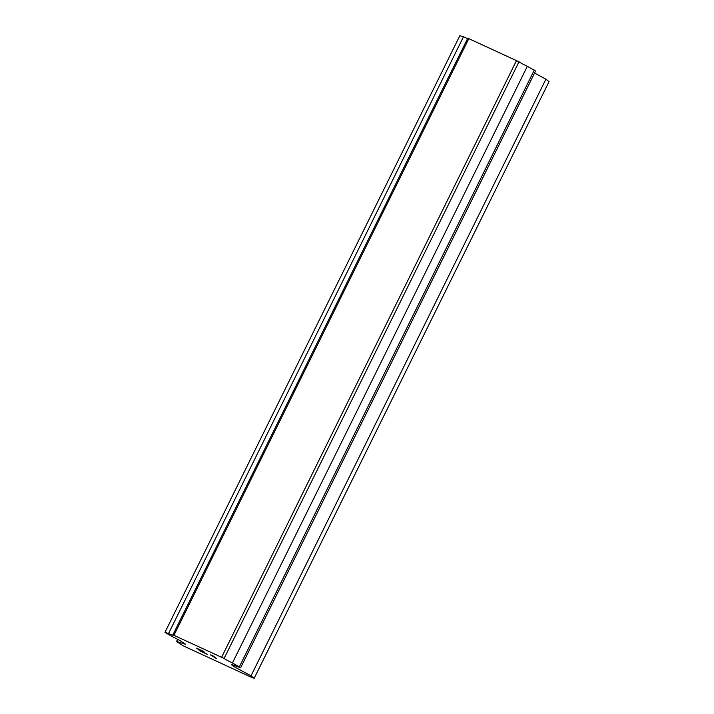<?xml version="1.0" encoding="UTF-8"?>
<svg xmlns="http://www.w3.org/2000/svg" width="714" height="714" viewBox="0 0 714 714"><rect width="100%" height="100%" fill="white"/><g stroke="black" fill="none" stroke-linecap="round" stroke-linejoin="round"><path stroke-width="1.07" d="M467.634 38.502A7.542 0.562 -153.7 0 1 463.457 36.825L459.834 35.7L164.952 632.363L168.575 633.488A7.542 0.562 -153.7 0 0 173.19 635.183A7.542 0.562 -153.7 0 0 172.913 634.844L224.098 658.46A7.542 0.562 -153.7 0 0 232.452 662.958L240.672 667.697L237.048 666.573A7.542 0.562 -153.7 0 0 232.434 664.877A7.542 0.562 -153.7 0 0 232.71 665.216L231.514 664.796L233.603 666.439L251.025 675.837L254.166 678.3L252.461 677.773L182.963 645.706L176.554 641.475L185.613 644.305L181.526 641.609A7.551 0.562 -153.7 0 0 173.172 637.102L164.952 632.363M240.672 667.697L535.562 71.043L527.334 66.295A7.542 0.562 -153.7 0 1 518.989 61.797L467.795 38.181L172.913 634.844M254.166 678.3L549.048 81.637L545.915 79.174L534.563 73.06M199.509 650.159L207.399 654.31L200.5 651.213L196.609 648.151L203.758 651.454L197.698 648.714L202.874 651.686M197.698 648.714L203.936 651.587M200.5 651.213L207.569 654.443M196.707 648.196L200.509 651.186M210.434 654.854L212.54 655.506L216.431 658.558L210.434 654.854L216.351 658.495M177.625 639.307L176.554 641.475M463.457 36.825L168.575 633.488M468.902 38.476L174.02 635.139M516.561 60.467L221.679 657.121M518.989 61.797L224.098 658.46M527.334 66.295L232.452 662.958M534.304 70.052L239.422 666.715M234.156 665.332L233.603 666.439M545.915 79.174L251.025 675.837"/></g></svg>
